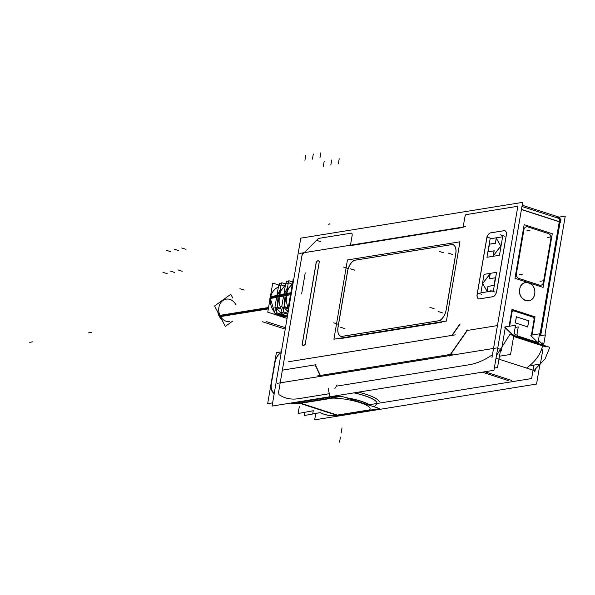<?xml version="1.0" encoding="UTF-8"?>
<svg xmlns="http://www.w3.org/2000/svg" width="595" height="595" viewBox="0 0 595 595"><rect width="100%" height="100%" fill="white"/><g stroke="black" fill="none" stroke-linecap="round" stroke-linejoin="round"><path stroke-width="0.89" d="M463.081 227.454L350.403 245.631L463.081 227.454M334.866 388.364L336.19 386.653L334.866 388.364M459.764 324.297L452.051 335.372L459.764 324.297M459.972 324.26L452.267 335.342L459.972 324.26M340.31 338.265A10.569 5.615 107.9 0 1 340.102 338.191A10.569 5.615 107.9 0 0 341.857 338.377L439.512 322.624A10.569 5.615 107.9 0 0 441.43 321.843A10.569 5.615 107.9 0 1 439.512 322.624L341.857 338.377A10.569 5.615 107.9 0 1 340.34 338.28M492.876 296.726L479.354 298.913L492.876 296.726M493.084 296.667L479.02 298.935A5.288 2.811 107.9 0 1 478.596 298.861M478.566 298.846A5.288 2.811 107.9 0 1 477.22 294.317L486.77 238.446A5.288 2.811 107.9 0 1 490.644 232.883A5.288 2.811 107.9 0 0 486.673 238.588M490.734 232.868L504.062 230.719L490.734 232.868M504.166 230.704A5.288 2.811 107.9 0 1 504.924 230.756A5.288 2.811 107.9 0 1 506.3 235.3L496.751 291.163L506.3 235.3A5.288 2.811 107.9 0 0 504.166 230.704M496.498 292.264A5.288 2.811 107.9 0 1 493.114 296.674A5.288 2.811 107.9 0 0 496.498 292.264L506.427 234.162M303.926 345.405A2.64 1.406 -72.1 0 0 305.458 342.765L319.091 263.035A2.64 1.406 -72.1 0 0 318.957 261.317A2.64 1.406 -72.1 0 0 317.418 261.019A2.64 1.406 -72.1 0 0 316.086 263.518L302.453 343.255A2.64 1.406 -72.1 0 0 303.896 345.42M315.417 364.869L320.326 375.438L450.341 354.464L320.326 375.438L315.417 364.869M450.43 354.449L467.209 330.5L450.43 354.449M467.298 330.485L449.902 355.475L467.298 330.485M449.775 355.542L320.541 376.39L449.775 355.542M320.526 376.352L315.201 364.906L320.526 376.352M505.267 327.786L501.317 350.916L505.267 327.786M531.893 335.059L534.474 319.991A2.64 2.157 -99.2 0 0 532.778 316.763A2.64 2.157 -99.2 0 1 534.474 319.991L531.893 335.059M514.035 310.702L532.778 316.763L514.035 310.702A2.64 2.157 -99.2 0 0 513.18 310.635A2.64 2.157 -99.2 0 0 511.544 312.234A2.64 2.157 -99.2 0 1 514.035 310.702M511.469 312.554L509.119 326.291L511.469 312.554M534.637 294.049C533.135 305.666 517.3 300.549 519.725 289.23C521.22 277.612 537.054 282.729 534.637 294.049C533.135 305.666 517.3 300.549 519.725 289.23C521.22 277.612 537.054 282.729 534.637 294.049M542.29 344.074L538.445 340.318L542.29 344.074M542.528 345.702L516.966 337.439L542.528 345.702C540.937 353.832 535.656 361.269 526.672 368.007C535.656 361.269 540.937 353.832 542.528 345.702M513.522 335.468L505.326 327.451L513.522 335.468M515.456 334.568L514.162 333.304L515.456 334.568M517.561 335.989L537.895 342.564L517.561 335.989M537.761 342.437L530.881 335.714L537.761 342.437M376.925 403.648L374.166 406.809L376.925 403.648M281.175 352.88A9.245 4.916 -72.1 0 0 274.994 362.459A9.245 4.916 -72.1 0 1 281.175 352.88M271.424 383.373L274.905 363.017L271.424 383.373A10.569 5.615 -72.1 0 0 272.503 391.205L274.25 393.384L272.503 391.205A10.569 5.615 -72.1 0 1 271.424 383.373M299.962 403.38L290.345 403.135L299.962 403.38M534.042 319.85L531.432 335.134L534.042 319.85A2.38 1.941 -99.2 0 0 532.518 316.949L514.199 311.029A2.38 1.941 -99.2 0 0 513.433 310.962A2.38 1.941 -99.2 0 0 511.968 312.368A2.38 1.941 -99.2 0 1 514.199 311.029L532.518 316.949A2.38 1.941 -99.2 0 1 534.042 319.85M509.58 326.216L511.893 312.687L509.58 326.216M527.676 326.878L528.71 320.809L516.401 316.83L528.71 320.809L527.676 326.878M515.322 322.884L516.356 316.815L515.322 322.884M527.668 326.9L515.359 322.921L527.668 326.9M550.911 238.469A4.024 3.295 80.8 0 0 548.33 233.545A4.024 3.295 80.8 0 1 550.911 238.469L543.413 282.328L550.911 238.469M539.509 285.146A4.024 3.295 80.8 0 0 540.81 285.258A4.024 3.295 80.8 0 0 543.413 282.328A4.024 3.295 80.8 0 1 539.509 285.146L518.952 278.505L539.509 285.146M516.363 273.581A4.024 3.295 80.8 0 0 518.952 278.505A4.024 3.295 80.8 0 1 516.363 273.581L523.86 229.722L516.363 273.581M526.471 226.799A4.024 3.295 80.8 0 0 523.86 229.722A4.024 3.295 80.8 0 1 527.772 226.903A4.024 3.295 80.8 0 0 526.493 226.792A4.024 3.295 -99.2 0 1 527.921 226.933M548.226 233.515L527.877 226.933L548.226 233.515M451.315 244.679L355.542 260.134L451.315 244.679M455.666 254.139A10.569 5.615 -72.1 0 0 452.966 244.731A10.569 5.615 -72.1 0 0 451.516 244.649A10.569 5.615 -72.1 0 1 455.948 252.711A10.569 5.615 -72.1 0 0 453.033 244.753M446.243 309.705L455.792 253.842L446.243 309.705M438.493 320.831A10.569 5.615 -72.1 0 0 446.019 310.813A10.569 5.615 -72.1 0 1 438.493 320.831L342.341 336.346L438.493 320.831M340.831 336.242A10.569 5.615 -72.1 0 0 342.341 336.346A10.569 5.615 -72.1 0 1 338.072 327.153L347.621 271.29A10.569 5.615 -72.1 0 1 355.364 260.164A10.569 5.615 -72.1 0 0 347.621 271.29L338.072 327.153A10.569 5.615 -72.1 0 0 340.794 336.235M494.088 285.392L495.382 277.805L494.088 285.392M488.071 286.396L494.006 285.436L488.071 286.396L487.201 291.468L488.071 286.396M482.709 283.555L487.149 291.372L482.709 283.555L490.146 273.812L482.709 283.555M489.38 278.743L490.243 273.693L489.38 278.743L495.308 277.813L489.373 278.772M496.304 238.216L495.457 243.191L496.304 238.216M500.774 245.995L496.319 238.141L500.774 245.995M493.277 255.917L500.774 246.107L493.277 255.917M494.147 250.837L493.307 255.776L494.147 250.837M488.138 251.811L494.073 250.852L488.138 251.811M489.44 244.195L488.145 251.774L489.44 244.195L495.375 243.236L489.44 244.195M276.876 296.37L277.694 304.707L276.876 296.37L280.364 289.096L276.876 296.37M280.632 308.671L280.483 307.935L279.256 307.86L280.513 308.857M283.726 295.046L279.263 295.908L279.04 297.634L279.174 302.929L280.483 307.935L279.07 302.052L279.263 295.908L281.048 290.457L284.47 286.21M283.83 295.023L284.73 303.8L283.83 295.023L287.541 287.385L283.83 295.023M288.017 308.203L287.913 307.63L286.649 307.466L287.883 308.389M286.388 294.525L286.217 301.189L287.861 307.503L286.217 301.189L286.567 293.618L288.768 287.935L291.788 284.551L288.359 288.649L286.388 294.525L290.672 293.699M290.791 293.677L290.598 297.731L290.791 293.677L291.944 289.854L290.791 293.677M276.132 307.816L276.013 308.887L277.069 308.664C279.992 312.821 283.458 315.253 287.482 315.975C283.458 315.253 279.992 312.821 277.069 308.664L276.221 307.838M276.013 308.887L276.705 310.27L276.013 308.887M279.434 313.617L283.175 315.737L287.437 316.25L283.175 315.737L279.434 313.617M282.744 307.065L283.525 308.931L282.744 307.065M286.567 312.844L287.846 313.818L286.567 312.844M288.151 312.07L284.008 307.377L288.151 312.07M283.555 285.823L285.377 285.384L283.629 285.86M228.785 321.731L229.871 321.56A11.364 9.289 -99.2 0 1 220.269 315.967A11.364 9.289 -99.2 0 1 226.256 299.121L225.163 299.3M522.165 205.216L559.055 217.138L565.25 216.126L544.938 334.963M539.754 365.285L536.549 384.058L314.673 419.854L315.729 413.674M522.655 202.359L493.947 370.283L272.079 406.08L300.787 238.149L522.655 202.359M496.014 358.205L534.697 370.715L534.905 369.517L545.117 358.845L549.795 347.301L509.922 334.412L496.483 355.475M521.949 206.48L560.639 218.982L540.691 335.647M514.437 336.74L545.444 346.766M513.098 335.439L504.538 327.072M539.196 335.892L545.355 334.896L543.837 343.769M542.871 349.414L540.372 364.066L531.015 365.568M542.194 344.847L542.365 342.965L543.882 343.984L543.778 345.36M319.448 412.774L304.305 415.518L304.826 412.439M313.275 410.728L298.125 413.518L299.374 406.236M281.353 351.838L276.392 352.634L267.668 403.67L272.629 402.874M299.687 401.625L331.028 396.85M294.25 402.503A92.82 49.325 -72.1 0 0 299.895 402.027M331.817 396.88L331.564 397.252M370.611 405.664A26.589 5.905 -170.3 0 0 346.781 397.958M338.295 396.85A26.589 5.905 -170.3 0 0 331.489 396.493M329.898 396.501L328.135 388.193M376.732 403.536L377.974 403.336M379.312 401.64A32.673 7.259 -170.3 0 0 358.48 392.142M376.821 402.525A30.352 6.738 -170.3 0 0 353.921 392.879M336.294 386.073L337.06 384.898M532.919 370.975L533.722 370.395L532.919 370.975M513.292 335.089L517.628 334.97L517.464 336.852M505.222 326.923L515.538 325.257L510.555 354.427L500.239 356.085M511.522 380.376L484.851 371.756M331.713 397.914A2.64 1.569 -90 0 1 330.946 396.582M320.222 412.647A93.534 49.705 107.9 0 0 336.532 415.206A93.534 49.705 107.9 0 1 323.963 414.187L324.729 414.432A93.534 49.705 107.9 0 0 338.8 415.213L338.786 415.206M300.75 402.912L300.698 402.897A93.534 49.705 107.9 0 1 290.672 403.083M274.169 393.875A93.534 49.705 107.9 0 1 271.342 390.387M271.335 383.143A10.569 5.615 -72.1 0 0 272.45 391.257M274.942 362.005L271.231 383.753M274.786 362.98A9.245 4.916 107.9 0 1 281.19 352.798M299.597 403.075A2.64 2.157 -99.2 0 1 298.742 402.056M333.007 397.705A2.64 2.157 -99.2 0 1 332.129 396.672M337.283 415.451L299.248 403.15L341.679 396.307L379.714 408.601L337.283 415.451M331.08 396.999L298.816 402.205L298.601 401.804M332.203 396.82L331.995 396.411M560.126 221.965A2.64 0.588 -170.3 0 1 560.475 222.344L560.973 219.421A2.64 0.588 9.7 0 0 559.798 218.715L539.784 335.796M534.622 370.745L534.511 371.406A2.64 0.588 9.7 0 0 535.031 371.154A2.64 0.588 9.7 0 0 533.864 370.447M559.166 218.506A5.281 2.804 -72.1 0 0 557.872 217.071M521.421 209.552L560.111 222.061M559.999 218.782A5.288 2.811 -72.1 0 0 558.757 217.361L557.991 217.108A5.288 2.811 -72.1 0 1 559.233 218.529A5.288 2.811 -72.1 0 0 557.493 217.034M557.567 216.974L558.155 216.878A2.64 2.157 -99.2 0 1 559.3 217.666M465.416 226.665L299.791 253.381M533.194 316.875L513.708 310.575M514.147 310.716A2.64 2.157 80.8 0 0 513.225 310.627A2.64 2.157 80.8 0 0 511.507 312.628M511.574 312.226L509.164 326.283M534.503 320.065A2.64 2.157 80.8 0 0 532.756 316.733M531.945 335.052L534.57 319.664M534.146 319.522L531.476 335.126M509.104 326.298L511.99 309.393L535.024 316.838L534.563 319.575M514.318 311.044A2.38 1.941 80.8 0 0 513.478 310.954A2.38 1.941 80.8 0 0 511.931 312.762M532.495 316.919A2.38 1.941 -99.2 0 1 534.079 319.924M513.887 310.902L532.934 317.061M511.998 312.36L509.632 326.209M530.799 335.238L539.553 333.825L537.902 343.456M517.568 335.907L538.334 342.623M515.166 327.436L518.252 326.938L516.921 334.732M527.698 327.019L528.777 320.675M515.114 322.825L527.966 326.975M516.43 316.681L515.344 323.026M529.007 320.876L516.163 316.726M534.793 293.491A9.304 7.609 -99.2 0 1 525.683 300.579A9.304 7.609 -99.2 0 1 519.822 288.649M519.628 289.772A9.304 7.609 -99.2 0 1 527.824 282.461M529.639 283.049A9.304 7.609 -99.2 0 1 534.607 294.614M548.27 233.508A4.024 3.295 -99.2 0 1 550.933 238.58M543.309 283.198L551.111 237.584M543.48 282.201A4.024 3.295 -99.2 0 1 540.855 285.243A4.024 3.295 -99.2 0 1 539.449 285.109M518.587 278.363L539.962 285.273M519.1 278.527A4.024 3.295 -99.2 0 1 516.438 273.455M524.061 228.837L516.267 274.451M523.89 229.834A4.024 3.295 -99.2 0 1 526.515 226.792M548.783 233.671L527.408 226.762M524.158 224.642L552.286 233.738L543.116 287.407L514.987 278.311L524.158 224.642M459.853 324.052L451.791 335.625M455.346 334.844L288.635 361.738M460.061 324.015L451.999 335.587M500.707 349.042L497.546 367.532L494.333 368.045M533.923 365.099L531.625 378.546L369.599 404.682M313.193 411.086L312.717 413.86L319.545 412.759M500.73 349.429L497.68 348.439M277.396 383.306L496.297 347.993M467.365 330.009L449.47 355.706M283.146 370.031L315.952 364.735M315.03 364.653L320.579 376.598M320.668 376.285L315.238 364.623M466.421 330.589L496.572 325.725M449.456 356.003L467.581 329.965M441.297 321.865A10.569 5.615 107.9 0 1 439.251 322.631M339.834 338.674L441.393 322.289M341.976 338.324A10.569 5.615 107.9 0 1 340.273 338.257A10.569 5.615 107.9 0 1 340.087 338.191M453.375 244.322L353.378 260.454M452.966 244.731A10.569 5.615 -72.1 0 0 451.263 244.664M445.982 310.798L455.911 252.697M438.24 320.839A10.569 5.615 -72.1 0 0 446.228 309.363M340.355 336.636L440.352 320.504M338.064 326.819A10.569 5.615 -72.1 0 0 340.764 336.22A10.569 5.615 -72.1 0 0 342.467 336.287M347.74 270.152L337.811 328.254M355.483 260.112A10.569 5.615 -72.1 0 0 347.502 271.588M459.95 241.808L446.406 321.04L333.914 339.187L347.45 259.955L459.95 241.808M496.706 290.985A5.288 2.811 107.9 0 1 492.72 296.719M479.384 298.868A5.288 2.811 107.9 0 1 478.529 298.839A5.288 2.811 107.9 0 1 477.183 294.138M486.896 237.308L476.959 295.41M504.367 230.637L490.302 232.905M504.002 230.704A5.288 2.811 107.9 0 1 504.85 230.734A5.288 2.811 107.9 0 1 506.204 235.434M493.984 285.555L495.338 277.627M487.885 286.388L494.133 285.384M487.119 291.55L488.019 286.269M482.552 283.376L487.223 291.609M490.325 273.477L482.493 283.726M489.291 278.854L490.191 273.574M495.434 277.761L489.187 278.772M496.55 272.332L493.389 290.821L480.894 292.837L484.055 274.347L496.55 272.332M496.267 238.022L495.367 243.303M500.834 246.196L496.163 237.963M493.062 256.095L500.893 245.847M494.095 250.718L493.196 255.999M487.952 251.804L494.2 250.8M489.402 244.017L488.041 251.938M495.501 243.184L489.254 244.188M502.626 236.78L499.465 255.27L486.97 257.285L490.131 238.796L502.626 236.78M315.952 263.905A2.692 1.428 107.9 0 1 317.239 261.056A2.692 1.428 107.9 0 1 318.935 261.257A2.692 1.428 107.9 0 1 318.98 263.421M305.161 344.341L319.337 261.413M305.488 342.341A2.692 1.428 107.9 0 1 303.867 345.435A2.692 1.428 107.9 0 1 302.461 342.832M302.096 344.84L316.272 261.912M280.498 316.295A15.039 12.294 -99.2 0 1 278.899 315.774M269.795 300.267A15.039 12.294 -99.2 0 1 270.219 296.793L291.483 292.576M279.36 285.213L272.733 283.071L267.757 312.174L287.065 318.414M270.651 295.246A15.039 12.294 -99.2 0 0 269.907 298.608L291.134 294.599M293.424 281.19L292.837 281.048L288.53 306.247L289.118 306.395M291.937 284.12L288.359 282.566L284.284 306.432L287.854 307.994M288.151 283.778L285.756 283.19L281.718 306.812L286.738 308.046M287.668 308.277L286.493 308.47M284.276 286.143L281.108 284.76L277.3 307.005L280.476 308.389M280.907 285.905L278.668 285.355L274.905 307.347L279.36 308.441M280.29 308.738L279.107 308.931M293.699 279.613L293.052 279.405L293.03 281.093M292.68 281.971L288.806 280.714L287.846 283.703M288.367 282.075L286.21 281.375L286.18 283.294M285.622 283.979L281.799 282.744L281.145 284.774M280.788 285.875L281.056 285.057M281.39 284.016L279.382 283.369L279.36 285.526M221.615 319.351A11.364 9.289 -99.2 0 1 218.871 315.514L268.561 307.503M217.829 312.152A11.364 9.289 -99.2 0 0 219.518 316.748L268.323 308.879M221.065 301.315A11.364 9.289 -99.2 0 1 222.627 300.185M232.801 298.065L230.808 294.28L214.594 305.986L225.319 326.402L232.645 321.107M288.248 311.475L287.608 311.267L289.058 306.752M276.363 308.507A1.056 0.565 -72.1 0 0 276.065 307.786A1.056 0.565 -72.1 0 0 275.18 308.701M287.281 317.157L274.325 312.97L275.701 308.693M287.445 316.205L276.675 312.725L276.727 308.47M287.943 313.29L283.488 311.847L283.547 307.02M287.764 314.324L280.952 312.122L282.521 307.243M463.155 227.03L464.821 217.294A2.64 1.406 -72.1 0 1 466.755 214.512L516.334 206.517A2.64 1.406 -72.1 0 1 517.405 208.815L492.467 354.709C484.218 360.392 476.112 363.79 468.146 364.921L337.187 386.051L468.146 364.921C476.112 363.79 484.218 360.392 492.467 354.709L517.405 208.815A2.64 1.406 -72.1 0 0 516.334 206.517L466.755 214.512A2.64 1.406 -72.1 0 0 464.821 217.294L464.851 217.093M352.173 235.27L352.143 235.471A2.64 1.406 -72.1 0 0 351.072 233.18L318.853 238.372A2.64 1.406 -72.1 0 0 318.02 238.863L302.937 253.968A2.64 1.406 -72.1 0 0 301.836 256.267L278.936 390.238A7.928 4.21 -72.1 0 0 279.062 394.686A89.8 47.719 -72.1 0 0 298.4 398.695L297.768 398.799M479.02 298.935A5.288 2.811 107.9 0 1 477.22 294.317L486.77 238.446A5.288 2.811 107.9 0 1 490.644 232.883M319.091 263.035A2.64 1.406 -72.1 0 0 318.02 260.736A2.64 1.406 -72.1 0 0 316.086 263.518L302.453 343.255A2.64 1.406 -72.1 0 0 303.524 345.554A2.64 1.406 -72.1 0 0 305.458 342.765L319.091 263.035M331.051 396.924L299.419 402.027A92.761 49.296 107.9 0 1 294.696 402.428A92.761 49.296 107.9 0 0 299.419 402.027A2.64 2.157 80.8 0 0 300.237 402.979A2.64 2.157 80.8 0 1 299.419 402.027L299.858 401.96M354.137 392.841A30.397 6.753 9.7 0 1 376.761 402.22A30.397 6.753 9.7 0 0 354.137 392.841M358.435 392.15A32.591 7.237 9.7 0 1 379.104 401.365A32.591 7.237 9.7 0 0 358.435 392.15M508.175 380.547L482.262 372.173L508.175 380.547M332.389 396.352A26.678 5.928 9.7 0 1 338.919 396.753A26.678 5.928 9.7 0 0 332.389 396.352M345.784 397.639A26.678 5.928 9.7 0 1 371.064 405.812A26.678 5.928 9.7 0 0 345.784 397.639M337.372 415.079L369.473 409.903A24.477 5.437 -170.3 0 0 359.878 402.592A24.477 5.437 -170.3 0 0 332.903 398.077L300.795 403.261L337.372 415.079L369.473 409.903A24.477 5.437 -170.3 0 0 359.878 402.592A24.477 5.437 -170.3 0 0 332.903 398.077L300.795 403.261L337.372 415.079M539.858 335.781L559.367 221.652L521.451 209.395L559.367 221.652L539.858 335.781M559.999 222.582A2.64 0.588 -170.3 0 0 560.445 222.404M276.779 296.392L270.576 297.589A15.083 12.331 -99.2 0 1 278.356 287.154M285.02 316.428A15.083 12.331 -99.2 0 1 275.857 313.468A15.083 12.331 -99.2 0 0 284.373 316.503L285.079 316.443M274.578 312.189A15.083 12.331 -99.2 0 1 270.576 297.589A15.083 12.331 -99.2 0 0 274.578 312.189M279.263 295.908L281.048 290.457L284.142 286.537M235.858 304.714A11.364 9.289 -99.2 0 0 222.909 300.527A11.364 9.289 -99.2 0 0 220.269 315.967L268.442 308.195M302.297 253.582L278.475 392.923M491.968 357.625L517.903 205.892M239.889 288.701L244.151 290.077M328.775 224.531L329.957 223.683M339.574 442.167L340.444 437.087M534.905 369.517L545.117 358.845L549.795 347.301M366.282 411.071A2.64 2.224 78.8 0 0 368.424 410.468M336.725 415.184L370.12 409.799M285.228 329.139L262.216 321.694M534.667 370.767L534.563 371.399M517.323 206.353L465.766 214.676M318.318 238.558L302.639 254.273M320.549 241.6L316.287 240.224M351.719 233.076L318.206 238.476M547.474 237.45L550.479 236.966M539.977 281.309L542.982 280.825M519.42 274.667L522.425 274.176M526.917 230.8L529.922 230.317M285.466 327.756L266.553 321.642M341.143 433.011L342.013 427.931M317.723 375.854L453.033 354.025M442.487 312.866L438.232 311.49M344.84 328.626L340.578 327.243M354.821 270.219L350.559 268.836M452.475 254.459L448.214 253.083M439.43 251.462L443.691 252.838M429.88 307.332L434.142 308.708M333.728 322.84L337.99 324.216M343.278 266.976L347.539 268.352M494.988 292.056L490.734 290.672M481.467 294.235L477.212 292.859M491.016 238.364L486.762 236.988M504.538 236.185L500.283 234.809M88.573 332.843L91.578 332.36L88.573 332.843M270.041 297.693L291.312 293.573L270.041 297.693M324.186 161.208L323.316 166.288L324.186 161.208M331.698 159.996L330.827 165.075L331.698 159.996M339.209 158.783L338.339 163.863L339.209 158.783M305.228 272.852L301.62 293.975M320.809 152.833L319.939 157.913L320.809 152.833M313.297 154.046L312.427 159.125L313.297 154.046M305.785 155.258L304.915 160.338L305.785 155.258M181.728 247.966L185.99 249.342L181.728 247.966M174.216 249.179L178.478 250.554L174.216 249.179M166.704 250.391L170.966 251.767L166.704 250.391M29.75 342.333L32.755 341.85L29.75 342.333M177.979 269.907L182.241 271.283L177.979 269.907M162.956 272.332L167.217 273.707L162.956 272.332M170.468 271.119L174.729 272.495L170.468 271.119M329.303 393.704L298.4 398.695A89.8 47.719 -72.1 0 1 279.062 394.686A7.928 4.21 -72.1 0 1 278.936 390.238L301.836 256.267A2.64 1.406 -72.1 0 1 302.937 253.968L318.02 238.863A2.64 1.406 -72.1 0 1 318.853 238.372L351.072 233.18A2.64 1.406 -72.1 0 1 352.143 235.471L350.477 245.207M532.904 371.042L533.797 370.417M270.368 298.526L274.555 312.249M275.753 313.431L284.373 316.503M535.381 369.145L535.031 371.154M283.793 316.555L287.437 316.25"/></g></svg>
